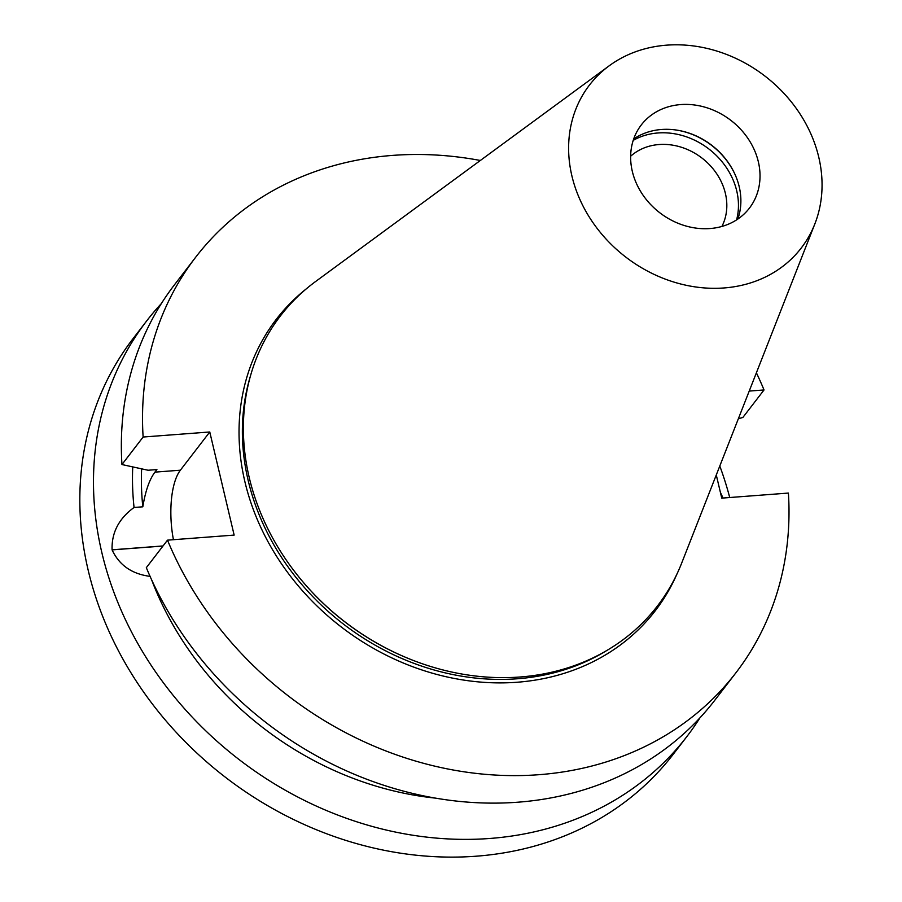 <?xml version="1.0" encoding="UTF-8"?>
<svg xmlns="http://www.w3.org/2000/svg" width="902" height="902" viewBox="0 0 902 902"><rect width="100%" height="100%" fill="white"/><g stroke="black" fill="none" stroke-linecap="round" stroke-linejoin="round"><path stroke-width="1.35" d="M756.395 372.797A340.787 291.188 -142.4 0 1 764.028 389.957L742.865 417.468L738.366 418.708M195.633 257.284L174.469 284.795A340.787 291.188 37.6 0 0 121.95 464.541L143.125 437.03A340.787 291.188 -142.4 0 1 195.633 257.284A340.787 291.188 -142.4 0 1 480.338 160.477M735.897 672.813L714.734 700.335A340.787 291.188 37.6 0 1 414.627 793.895A340.787 291.188 37.6 0 1 146.327 567.662L167.501 540.151A340.787 291.188 37.6 0 0 435.79 766.384A340.787 291.188 37.6 0 0 735.897 672.813A340.787 291.188 37.6 0 0 788.404 493.067L721.758 498.13L716.278 474.971M167.501 540.151L234.148 535.089L209.771 431.979L143.125 437.03M749.224 391.073L764.028 389.957M632.313 171.346A68.214 58.292 -142.4 0 1 641.266 124.972A68.214 58.292 -142.4 0 1 730.868 120.361A68.214 58.292 -142.4 0 1 749.404 208.148A68.214 58.292 -142.4 0 1 709.987 228.544A68.214 58.292 -142.4 0 1 632.313 171.346M737.836 219.062A68.214 58.292 37.6 0 0 735.468 175.439A68.214 58.292 37.6 0 0 676.455 130.057A68.214 58.292 37.6 0 0 633.689 138.964M814.844 223.933L681.709 563.017A237.846 203.221 -142.4 0 1 410.421 659.317L409.993 659.136A236.403 201.992 -142.4 0 1 292.485 568.756L292.203 568.384A237.846 203.221 -142.4 0 1 249.234 477.541A237.846 203.221 -142.4 0 1 315.666 281.469L609.222 65.778A133.609 114.159 -142.4 0 1 764.941 76.072A133.609 114.159 -142.4 0 1 814.844 223.933A133.609 114.159 -142.4 0 1 688.327 285.72A133.609 114.159 -142.4 0 1 571.902 175.924A133.609 114.159 -142.4 0 1 609.222 65.778M410.421 659.317A237.846 203.221 -142.4 0 1 292.203 568.384M676.15 130.012A69.206 59.137 -142.4 0 1 735.592 175.721M633.215 140.385A69.206 59.137 -142.4 0 1 657.953 132.966A69.206 59.137 -142.4 0 1 736.584 219.896M630.645 156.249A58.28 49.79 -142.4 0 1 701.914 158.019A58.28 49.79 -142.4 0 1 721.904 226.447M209.771 431.979L180.366 470.201A56.702 21.332 -94.3 0 0 173.432 539.7M150.352 576.401C132.008 574.1 119.256 565.261 112.096 549.893A331.553 283.296 -142.4 0 1 112.085 549.848C111.51 532.721 118.838 518.605 134.06 507.476L142.82 506.811C145.447 490.913 149.484 479.357 154.952 472.129L156.914 469.581L148.063 470.246L121.95 464.541M112.085 549.848A331.553 283.296 -142.4 0 1 112.073 549.814L163.036 545.947M723.021 498.028L720.382 492.334M132.741 466.909A306.285 261.704 37.6 0 0 134.06 507.476M151.615 579.794A306.285 261.704 37.6 0 0 435.474 798.123M699.952 717.823A340.787 291.188 -142.4 0 1 686.85 736.584A340.787 291.188 -142.4 0 1 359.966 822.816A340.787 291.188 -142.4 0 1 101.87 552.689A340.787 291.188 -142.4 0 1 146.586 321.044A340.787 291.188 -142.4 0 1 161.357 303.568M719.796 466.018A340.787 291.188 -142.4 0 1 729.718 497.521M141.637 468.848A296.882 253.676 37.6 0 0 142.82 506.811M686.85 736.584L673.208 754.32A340.787 291.188 -142.4 0 1 346.323 840.551A340.787 291.188 -142.4 0 1 88.227 570.425A340.787 291.188 -142.4 0 1 132.944 338.78L146.586 321.044M676.962 574.01A239.041 204.247 -142.4 0 1 449.455 677.47A239.041 204.247 -142.4 0 1 244.916 481.792A239.041 204.247 -142.4 0 1 306.252 288.888M250.406 376.123A236.403 201.992 37.6 0 0 248.185 480.518A236.403 201.992 37.6 0 0 606.978 650.376M154.952 472.129L180.366 470.201M112.096 549.893L162.969 546.037"/></g></svg>
